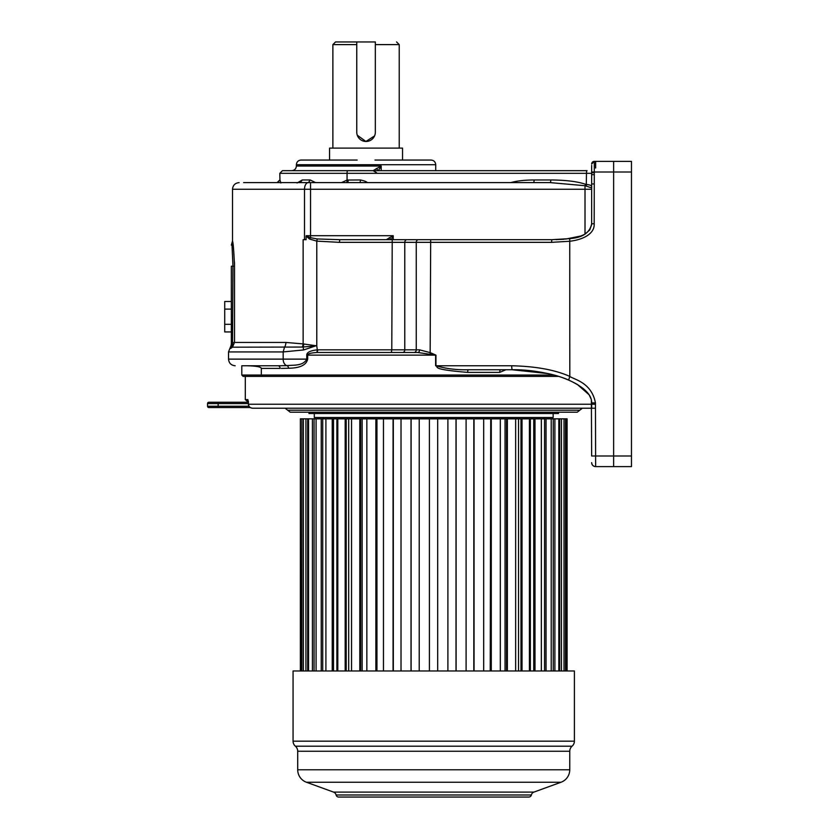 <?xml version="1.0" encoding="UTF-8"?>
<svg xmlns="http://www.w3.org/2000/svg" width="839" height="839" viewBox="0 0 839 839"><rect width="100%" height="100%" fill="white"/><g stroke="black" fill="none" stroke-linecap="round" stroke-linejoin="round"><path stroke-width="1.26" d="M591.652 408.215L591.652 402.909C591.883 394.865 584.227 387.251 568.674 380.067C557.474 374.907 533.447 369.359 512.031 369.737L468.015 369.737L467.543 372.39C429.537 369.15 439.5 367.094 435.619 365.752L435.619 355.138L417.812 352.485L316.953 352.485C310.703 352.904 307.609 353.785 307.672 355.138L435.944 355.138L430.386 352.705L419.552 349.832A2.653 1.741 -90 0 1 417.812 352.485L318.033 352.485M316.775 345.846L303.141 343.906L303.141 239.681L306.088 239.681L306.088 236.074L309.528 239.031L316.775 241.129L316.775 345.846L317.299 349.842L317.939 349.832L317.299 349.842C310.199 350.66 306.686 352.422 306.759 355.138L307.672 355.138L307.672 359.123C306.34 365.07 299.953 368.111 288.532 368.237L281.422 368.405M588.831 394.54L577.379 384.482C568.339 379.396 558.606 375.778 548.192 373.617L512.031 369.737L505.917 369.737L499.708 372.39L467.543 372.39M375.337 41.95L335.527 41.95L356.764 41.95L356.764 132.195A9.292 9.292 0 0 0 366.045 141.476A9.292 9.292 0 0 0 375.337 132.195L375.337 41.95M373.093 170.674L376.522 172.666L373.082 170.674L381.189 166.028L296.377 166.028L296.377 164.706C296.649 161.885 298.202 160.333 301.023 160.06L357.141 160.06M317.058 160.06L316.282 160.06L317.058 160.06M303.844 344.053L303.162 346.989L302.281 347.052A6.639 3.786 -79.6 0 0 303.141 343.906L285.879 342.448L234.511 342.448L234.511 266.225C233.861 251.05 233.19 242.649 232.508 241.013C233.19 242.639 233.861 251.05 234.511 266.225L232.959 266.225L231.931 243.079L232.959 266.225L232.508 344.735A3.985 2.265 50.1 0 1 232.424 347.189L234.511 342.448L231.354 342.658M234.448 261.716L234.501 263.74M234.501 263.834L234.511 265.911M231.354 343.885L231.354 344.64M231.354 324.326L224.716 324.326L224.716 331.94L231.354 331.94L231.354 342.448L231.354 266.225C231.354 238.905 231.354 238.905 231.354 266.225L231.354 301.495L224.716 301.495L224.716 309.109L231.354 309.109M306.759 355.138L306.759 359.123C302.994 366.444 292.759 364.839 286.833 365.636A6.639 4.52 -90 0 1 283.163 359.123L228.523 359.123L228.523 351.929L230.295 347.419L230.725 348.405L231.354 343.508M302.281 347.052L232.424 347.189L230.725 348.405L232.508 344.735M231.354 346.297C231.354 344.179 231.354 344.179 231.354 346.297M224.716 324.326L224.716 309.109M228.523 351.929L283.163 351.929L303.687 349.936L315.506 345.951L303.162 346.989A6.639 2.36 72.2 0 0 303.687 349.936M306.088 236.074L310.545 237.699L309.528 239.031M243.635 182.619L310.545 182.619L310.545 237.699L317.226 238.958L339.805 239.681L339.365 242.335L416.259 242.335L416.259 349.832L404.786 349.832L404.786 242.335A2.653 2.171 90 0 1 406.957 239.681L551.842 239.681L569.733 238.622C582.591 237.689 589.901 232.739 591.652 223.761L591.652 168.02M409.411 239.681L386.328 239.681L393.218 235.707L393.218 239.681M317.226 238.958L316.775 241.129L339.365 242.335M317.299 349.842L316.953 352.485L317.939 349.832L391.782 349.832L391.331 352.485L402.605 352.485A2.653 2.171 -90 0 0 404.786 349.832L391.782 349.832L392.222 239.681L339.805 239.681L406.957 239.681M386.328 239.681L347.776 239.681M436.909 239.681L419.825 239.681M310.545 182.619L550.195 182.619L533.635 182.619L550.195 182.619L585.014 185.713L585.601 184.297L586.471 184.507C590.394 184.842 592.114 185.765 591.652 187.265L591.652 187.674M550.772 180.364A2.653 0.587 -90 0 0 550.783 179.966C566.031 180.091 577.641 181.539 585.601 184.297M389.233 237.689L391.226 239.681L393.218 235.707L306.204 235.707M550.195 182.619A2.653 0.587 90 0 0 550.783 179.966L534.286 179.966L533.709 182.619L367.388 182.619M231.354 245.145L232.508 241.013L232.508 189.257L304.505 189.257A6.639 3.776 90 0 1 308.28 182.619L300.341 182.619M280.656 182.619L274.311 182.619L277.31 182.619L279.953 179.966L280.866 182.996M277.31 182.619L279.953 179.966L279.796 173.327L282.449 170.674L587.059 170.674A2.653 0.587 90 0 0 586.471 173.327L591.652 173.327L591.652 187.265M376.312 168.534L378.379 170.674L381.189 166.028L381.189 170.674M594.18 174.659L591.652 174.659M375.002 160.06L431.078 160.06C433.899 160.333 435.441 161.885 435.724 164.706L296.377 164.706M329.559 160.06L329.559 148.115L402.542 148.115L402.542 160.06M375.337 44.603L399.228 44.603L399.228 148.115M356.764 44.603L332.873 44.603L332.873 148.115M357.267 135.205L365.909 141.476L374.572 135.897M288.532 368.237A2.653 2.045 -92.3 0 0 286.833 365.636L277.961 365.752A2.653 2.16 -90 0 1 280.121 368.405L261.317 368.405L261.317 375.043L262.502 376.375L261.317 375.043L553.981 375.043M262.502 376.375L261.317 375.043L241.8 375.043L243.121 376.375L262.502 376.375M551.548 242.335L551.842 239.681L418.441 239.681A2.653 2.171 90 0 0 416.259 242.335L551.548 242.335L569.807 241.254C584.322 239.493 594.778 233.2 594.18 223.761L594.306 161.382L631.463 161.382L631.463 466.61L595.638 466.61L595.449 402.909C591.537 382.227 573.886 379.543 569.807 376.417C555.25 369.894 535.838 366.339 511.591 365.752L435.944 365.752L435.944 355.138M591.61 224.716L589.796 229.896M589.744 229.97L584.835 234.217L581.039 235.958L565.549 239.105M564.248 239.22L555.984 239.639M591.652 165.367L591.652 170.674M261.317 368.405C261.118 366.842 256.178 365.961 246.509 365.752L278.464 365.752M277.961 365.752L241.8 365.752L241.8 375.043M591.652 164.035L594.306 161.382A2.653 2.653 0 0 0 591.652 164.035A2.653 2.653 0 0 1 594.306 161.382M304.505 189.257L304.505 239.681L304.505 189.257L585.014 189.257L585.014 185.713L591.453 187.831M586.272 185.859L586.471 173.327L347.063 173.327L347.063 180.049L360.382 179.966C364.157 180.752 366.496 181.643 367.419 182.619M510.773 182.619C516.74 180.899 524.585 180.018 534.286 179.966M280.436 181.675L280.331 181.13M297.048 182.996L302.292 179.966L310.21 179.966L315.6 182.619M341.504 182.619L347.063 180.049L346.885 182.671M347.786 182.493L348.185 179.966M308.49 182.619L310.21 179.966M348.028 181.769L348.143 181.025M348.164 180.689L348.185 180.007M360.371 180.416L360.382 179.966A2.653 0.587 90 0 1 359.795 182.619M591.652 462.625A3.985 3.985 0 0 0 595.638 466.61L595.638 466.61C593.236 466.358 591.904 465.026 591.652 462.625A3.985 3.985 0 0 0 595.638 466.61C593.236 466.358 591.904 465.026 591.652 462.625A3.985 3.985 0 0 0 595.638 466.61M613.634 466.61L613.634 455.997L591.652 455.997L591.38 400.318M590.918 398.651L589.744 396.018M432.536 354.184L433.815 354.394M402.605 352.485L414.088 352.485A2.653 2.171 -90 0 0 416.259 349.832L419.552 349.832A2.653 1.741 90 0 1 418.766 352.055M435.619 365.752L435.944 365.752C445.97 368.72 456.657 370.041 468.015 369.737L500.631 369.737A2.653 0.933 -90 0 0 499.708 372.39M430.68 239.681L430.145 353.922M330.304 352.485L317.499 352.485M594.18 183.951L591.652 183.951M595.449 408.215L252.466 408.215C250.022 407.953 248.701 406.621 248.501 404.241L595.449 404.241M314.3 413.533L314.3 417.507L553.163 417.507L553.163 413.533M308.983 412.201L308.983 413.533L558.47 413.533L558.47 412.201M521.313 410.208L579.791 410.208L577.222 412.201L290.242 412.201L287.672 410.208L346.14 410.208M582.36 408.215L579.791 410.208L287.672 410.208L285.103 408.215L433.732 408.215M263.53 408.215L272.822 408.215L263.53 408.215M558.564 376.375L245.292 376.375L245.292 399.595L247.851 399.595L248.501 404.241M252.12 408.205L250.253 407.555L208.859 407.555A1.332 1.332 0 0 1 207.537 406.233L207.537 403.58A1.332 1.332 0 0 1 208.859 402.248L248.428 402.248L245.292 399.595M208.859 407.555L218.15 407.555L218.15 403.58L248.459 403.58M211.522 402.248L218.15 402.248L211.522 402.248M247.851 399.595A2.653 2.622 90 0 0 248.292 401.073M559.665 670.98L559.665 418.839L553.258 418.839L553.258 670.98M551.213 670.98L551.213 418.839L553.258 418.839M544.563 670.98L544.563 418.839L533.74 418.839L533.74 670.98M520.988 670.98L520.988 418.839L518.533 418.839L518.533 670.98M506.557 670.98L506.557 418.839L505.057 418.839L505.057 670.98M490.731 670.98L490.731 418.839L490.217 670.98M473.815 670.98L473.815 418.839L376.952 418.839L376.952 670.98M300.372 670.98L300.372 418.839L300.362 670.98M300.729 670.98L300.372 418.839M301.872 670.98L301.872 418.839L300.729 418.839M303.372 670.98L303.372 418.839L301.872 418.839M305.92 670.98L305.92 418.839L303.372 418.839M307.703 670.98L307.703 418.839L305.92 418.839M307.703 418.839L308.532 418.839L308.532 670.98M312.412 670.98L312.412 418.839L308.532 418.839M314.059 670.98L314.059 418.839L312.412 418.839M314.059 418.839L316.083 418.839L316.083 670.98M321.243 670.98L321.243 418.839L316.083 418.839M322.711 670.98L322.711 418.839L321.243 418.839M322.711 418.839L325.91 418.839L325.91 670.98M332.234 670.98L332.234 418.839L325.91 418.839M333.502 670.98L333.502 418.839L332.234 418.839M333.502 418.839L336.89 418.839L336.89 670.98M337.802 670.98L337.802 418.839L336.89 418.839M345.175 670.98L345.175 418.839L337.802 418.839M346.213 670.98L346.213 418.839L345.175 418.839M346.213 418.839L348.688 418.839L348.688 670.98M351.541 670.98L351.541 418.839L348.688 418.839M359.816 670.98L359.816 418.839L351.541 418.839M360.613 670.98L360.613 418.839L359.816 418.839M360.613 418.839L362.133 418.839L362.133 670.98M366.853 670.98L366.853 418.839L362.133 418.839M375.882 670.98L375.882 418.839L366.853 418.839M376.417 670.98L376.417 418.839L375.882 418.839M376.417 418.839L376.952 418.839M383.454 670.98L383.454 418.839M393.061 670.98L393.061 418.839M393.323 670.98L393.323 418.839L393.334 670.98M401.021 670.98L401.021 418.839M411.016 670.98L411.016 418.839M419.227 670.98L419.227 418.839M429.411 670.98L429.411 418.839L429.421 670.98M437.696 670.98L437.696 418.839L437.696 670.98M447.89 670.98L447.89 418.839M456.101 670.98L456.101 418.839M466.096 670.98L466.096 418.839M474.066 670.98L474.066 418.839L473.794 670.98M483.684 670.98L483.684 418.839L474.066 418.839M491.266 670.98L491.266 418.839L490.731 418.839M500.306 670.98L500.306 418.839L491.266 418.839M507.354 670.98L507.354 418.839L506.557 418.839M515.649 670.98L515.649 418.839L507.354 418.839M522.026 670.98L522.026 418.839L520.988 418.839M529.419 670.98L529.419 418.839L522.026 418.839M533.74 418.839L530.374 418.839L530.374 670.98M534.999 670.98L534.999 418.839M541.344 670.98L541.344 418.839M546.032 670.98L546.032 418.839L544.563 418.839M551.213 418.839L546.032 418.839M554.904 670.98L554.904 418.839M558.816 670.98L558.816 418.839M561.448 670.98L561.448 418.839L559.665 418.839M564.007 670.98L564.007 418.839L561.448 418.839M565.528 670.98L565.528 418.839L564.007 418.839M566.703 670.98L566.703 418.839L565.528 418.839M567.101 418.839L567.101 670.98L566.703 418.839M490.217 418.839L483.684 418.839M505.057 418.839L500.306 418.839M518.533 418.839L515.649 418.839M530.374 418.839L529.419 418.839M293.063 670.98L574.4 670.98L574.4 741.173L293.063 741.173L293.063 670.98M297.709 751.251L569.754 751.251A6.639 6.639 90 0 1 572.072 746.207L295.38 746.207A6.639 6.639 -90 0 1 297.709 751.251L297.709 769.772A13.267 13.267 0 0 0 306.434 782.242L333.576 792.11L533.887 792.11L561.018 782.242A13.267 13.267 0 0 0 569.754 769.772L297.709 769.772M569.754 751.251L569.754 769.772M572.072 746.207A6.639 6.639 90 0 0 574.4 741.173M295.38 746.207A6.639 6.639 -90 0 1 293.063 741.173M531.37 794.984L336.093 794.984A2.653 2.653 90 0 0 338.683 797.05L528.78 797.05A2.653 2.653 -90 0 0 531.37 794.984A3.985 3.985 90 0 1 533.887 792.11M336.093 794.984A3.985 3.985 -90 0 0 333.576 792.11M285.879 342.448A6.639 4.52 -90 0 1 284.526 347.189L283.163 351.929L283.163 359.123L307.672 359.123M231.354 266.225L232.959 266.225M591.652 189.257L585.014 189.257L585.014 234.102M594.18 172.666L591.736 172.666M569.733 238.622L569.807 376.417L568.674 380.067M631.463 455.997L613.634 455.997L613.634 172.005L591.652 172.005L591.652 223.761L594.18 223.761M595.638 168.02L595.638 161.382M613.634 161.382L613.634 172.005L631.463 172.005M347.65 170.674A2.653 0.587 90 0 0 347.063 173.327L279.796 173.327M300.331 182.619L302.292 179.966M591.652 402.909L595.449 402.909M512.031 369.737L511.591 365.752M585.507 233.808L584.835 234.207M218.15 402.248L218.15 403.58L207.537 403.58M248.994 406.233L207.537 406.233M561.018 782.242L306.434 782.242M399.228 44.603L396.574 41.95M296.377 166.028C296.104 168.849 294.552 170.401 291.731 170.674M231.354 342.448L231.354 347.094M230.295 347.419L231.354 344.724M435.724 170.674L435.724 164.706M332.873 44.603L335.527 41.95M228.523 359.123C228.921 363.151 231.134 365.364 235.161 365.752M279.796 179.966L277.132 182.619M577.379 384.482L583.535 388.814L588.087 393.501M589.46 395.526L590.866 398.494M591.453 400.685L591.652 402.867M232.508 189.257C232.896 185.22 235.109 183.017 239.146 182.619M544.207 417.507L544.207 418.839M323.256 417.507L323.256 418.839M248.375 401.126L248.459 404.241C248.323 406.359 249.665 407.691 252.466 408.215M411.11 418.839L411.11 670.98M456.007 418.839L456.007 670.98"/></g></svg>
